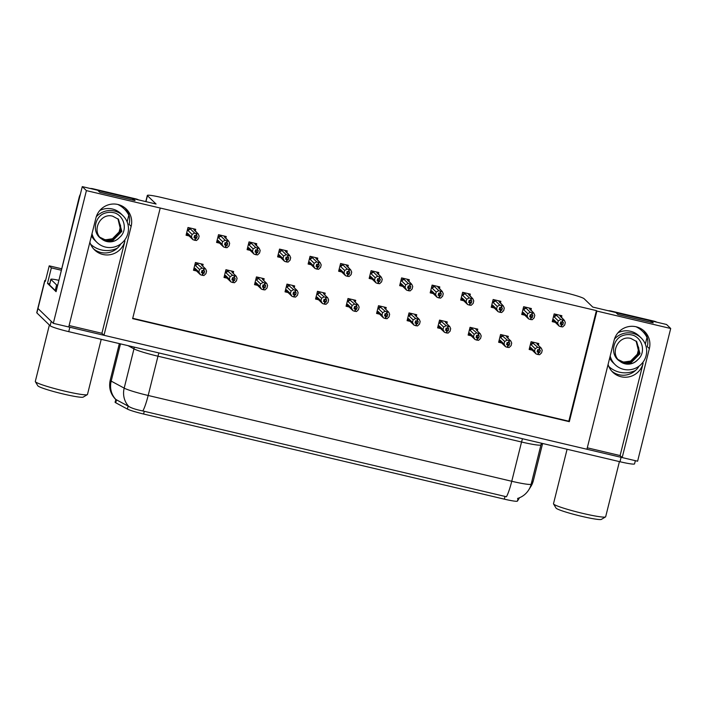<?xml version="1.0" encoding="UTF-8"?>
<svg xmlns="http://www.w3.org/2000/svg" width="706" height="706" viewBox="0 0 706 706"><rect width="100%" height="100%" fill="white"/><g stroke="black" fill="none" stroke-linecap="round" stroke-linejoin="round"><path stroke-width="1.06" d="M120.867 243.852A18.303 18.038 -46 0 1 93.598 248.891M69.1 325.537L101.911 333.285L124.936 240.931A18.303 18.038 -46 0 1 89.883 242.167M639.062 366.132A18.303 18.038 -46 0 1 611.793 371.171M608.078 364.446A18.303 18.038 134 0 0 643.131 363.211L642.601 362.699M519.378 497.942A15.444 1.315 -166 0 1 519.378 497.977A15.444 1.315 -166 0 1 519.36 498.012L517.419 501.101A15.444 1.315 -166 0 1 504.322 499.151L143.592 414.025A15.444 1.315 -166 0 1 127.398 409.074L115.749 402.773A15.444 1.315 -166 0 1 115.078 402.173L115.916 399.525L128.827 406.471C131.634 408.192 136.302 409.692 142.833 410.963L506.423 496.759A20.024 2.912 103.3 0 0 511.753 481.271A22.883 1.95 14 0 0 531.159 484.175A20.024 19.936 32.1 0 1 528.715 489.929C526.014 494.112 522.299 496.953 517.569 498.454M670.7 328.493L666.561 324.495L651.144 320.851L653.226 322.871L617.971 314.549L615.888 312.537L592.758 307.075L584.127 298.726A17.165 1.465 14 0 0 565.524 292.813L161.886 197.565A17.165 1.465 14 0 0 147.325 195.43A17.165 1.465 14 0 0 147.448 195.686L156.079 204.034L132.949 198.571L135.031 200.583L99.775 192.27L97.693 190.258L82.275 186.613L86.406 190.62L160.218 208.032L132.64 318.635L569.318 421.676L596.897 311.072L670.7 328.493L637.606 461.212L622.189 457.576L649.352 348.632A18.303 18.038 134 0 0 626.796 327.055A18.303 18.038 134 0 0 614.096 340.318L586.933 449.254L103.994 335.297L131.148 226.352A18.303 18.038 134 0 0 108.6 204.766A18.303 18.038 134 0 0 95.901 218.03L68.738 326.975L53.312 323.339L37.983 308.504A17.165 1.465 -166 0 1 37.85 308.248A17.165 1.465 -166 0 0 37.983 308.504L51.238 321.327L50.135 325.748L36.88 312.926A17.165 1.465 -166 0 1 36.747 312.679L44.752 280.6A17.165 1.465 -166 0 1 45.599 280.37M649.352 348.632L647.296 346.646A18.303 18.038 134 0 0 643.387 330.364M587.295 447.816L620.106 455.564L622.189 457.576M101.911 333.285L103.994 335.297M82.275 186.613L56.074 291.684L47.487 283.38L49.694 283.9M61.36 268.704L49.226 265.835L51.344 267.892L60.998 270.169M51.344 267.892L47.487 283.38M49.226 265.835L45.36 281.323L44.875 280.856A17.165 1.465 -166 0 1 44.752 280.6M86.406 190.62L53.312 323.339M132.949 198.571L132.587 200.01M128.898 214.809L127.133 221.878M651.144 320.851L650.782 322.289M647.093 337.089L645.328 344.157M132.719 318.3L568.833 421.208L596.402 310.605L160.218 208.032M596.402 310.605L596.897 311.072M568.833 421.208L569.318 421.676M378.416 274.078L378.795 272.525L371.091 270.707L369.159 278.446L372.186 279.161M317.382 259.676L317.771 258.122L310.058 256.304L308.125 264.044L311.152 264.759M286.865 252.474L287.254 250.921L279.541 249.103L277.617 256.843L280.644 257.558M256.357 245.273L256.746 243.72L249.033 241.902L247.1 249.642L250.127 250.356M225.841 238.072L226.229 236.519L218.516 234.701L216.583 242.44L219.61 243.155M347.899 266.877L348.287 265.324L340.574 263.506L338.642 271.245L341.669 271.96M408.924 281.279L409.312 279.726L401.599 277.908L399.675 285.648L402.702 286.362M439.441 288.48L439.829 286.927L432.116 285.109L430.183 292.849L433.21 293.564M469.958 295.682L470.346 294.128L462.633 292.302L460.7 300.05L463.727 300.765M500.475 302.883L500.854 301.33L493.15 299.503L491.217 307.251L494.244 307.966M530.983 310.084L531.371 308.522L523.658 306.704L521.734 314.452L524.752 315.158M561.499 317.285L561.888 315.723L554.175 313.905L552.242 321.654L555.269 322.36M195.324 230.871L195.712 229.318L187.999 227.5L186.075 235.239L189.093 235.954M355.321 301.886L355.709 300.332L347.996 298.514L346.072 306.254L349.091 306.969M294.296 287.483L294.684 285.93L286.971 284.112L285.039 291.852L288.066 292.566M263.779 280.282L264.168 278.729L256.454 276.911L254.522 284.65L257.549 285.365M233.262 273.09L233.651 271.528L225.938 269.71L224.014 277.458L227.041 278.164M324.813 294.684L325.192 293.131L317.488 291.313L315.556 299.053L318.582 299.768M385.838 309.087L386.226 307.534L378.513 305.716L376.58 313.455L379.607 314.17M416.355 316.288L416.743 314.735L409.03 312.917L407.097 320.656L410.124 321.371M446.863 323.489L447.251 321.936L439.547 320.118L437.614 327.858L440.641 328.572M477.38 330.69L477.768 329.137L470.055 327.319L468.131 335.059L471.149 335.774M507.896 337.892L508.285 336.338L500.572 334.52L498.639 342.26L501.666 342.975M538.413 345.093L538.802 343.54L531.088 341.722L529.156 349.461L532.183 350.176M202.754 265.888L203.134 264.326L195.43 262.508L193.497 270.257L196.524 270.963M620.106 455.564L643.131 363.211M125.183 208.085A18.303 18.038 -46 0 1 129.101 224.367L131.148 226.352M622.18 457.567A17.165 1.465 -166 0 1 621.086 457.312L69.841 327.24A17.165 1.465 -166 0 1 68.738 326.975M635.347 460.683L634.553 463.877A17.165 1.465 -166 0 1 619.983 461.742L68.738 331.661A17.165 1.465 -166 0 1 50.135 325.748M201.845 271.104L204.096 273.293L204.652 271.078L202.004 270.451L201.457 272.666L202.71 273.081L202.163 275.296L200.398 274.713L196.136 270.592A3.892 3.83 134 0 1 194.997 268.236L198.88 271.986L199.516 269.445L195.633 265.694L195.721 264.618L197.115 263.788L195.924 262.623M202.71 273.081L202.163 275.296M193.682 269.507L196.25 270.698M194.106 269.921L194.997 268.236M202.772 266.277L205.578 268.907L204.272 268.765L203.716 270.98M201.069 263.841L202.401 265.129L200.769 263.77M204.272 268.765L202.048 268.077L197.115 263.788M201.431 264.891A3.892 3.83 134 0 1 201.545 264.997L205.667 268.995L206.567 271.113L205.931 273.654L203.919 275.543L202.313 275.19M200.398 274.713L198.88 271.986M199.516 269.445L202.048 268.077M203.813 268.659L203.266 270.875M195.633 265.694A3.892 3.83 -46 0 1 197.901 264.062M202.613 275.402L203.169 273.187L204.096 273.293M201.66 271.819L203.169 273.187M201.634 271.951L202.834 273.107M202.498 275.375L203.054 273.16M193.338 228.762L198.148 233.898L199.136 236.104L198.501 238.646L196.497 240.534L194.882 240.181M195.077 240.367L195.624 238.151L196.674 238.275L197.221 236.069L196.294 235.963L196.842 233.757L196.392 233.651L195.844 235.857L194.582 235.442L194.026 237.657L195.403 238.099L194.856 240.314L192.967 239.696L188.705 235.583A3.892 3.83 -46 0 1 187.567 233.227L191.45 236.978L192.085 234.436L188.202 230.685A3.892 3.83 -46 0 1 190.479 229.053L188.493 227.614M194.238 236.81L195.624 238.151M195.191 240.393L195.738 238.178M195.288 238.072L194.741 240.287M195.403 238.099L194.203 236.942M194.415 236.095L196.674 238.275M195.35 231.268L193.638 228.832M194 229.882A3.892 3.83 -46 0 1 194.115 229.988L198.245 233.977L196.842 233.757M196.294 235.963L195.844 235.857M188.202 230.685L188.299 229.6L189.693 228.779M192.085 234.436L194.627 233.059L190.479 229.053M196.392 233.651L194.627 233.059M192.967 239.696L191.45 236.978M188.82 235.689L186.684 234.904L187.567 233.227M232.353 278.305L234.613 280.494L235.16 278.279L232.521 277.652L231.965 279.867L233.227 280.282L232.68 282.497L230.906 281.906L226.644 277.793A3.892 3.83 134 0 1 225.514 275.437L229.397 279.188L230.024 276.646L226.141 272.895L226.238 271.81L227.632 270.989L226.432 269.824M233.227 280.282L232.68 282.497M224.199 276.708L226.758 277.899M224.623 277.123L225.514 275.437M233.289 273.478L236.086 276.108L234.78 275.967L234.233 278.182M232.909 272.339L231.286 270.972M234.78 275.967L232.565 275.269L227.632 270.989M231.939 272.092A3.892 3.83 134 0 1 232.053 272.198L236.183 276.196L237.075 278.314L236.439 280.856L234.436 282.744L232.821 282.391M230.906 281.906L229.397 279.188M230.024 276.646L232.565 275.269M234.33 275.861L233.783 278.076M226.141 272.895A3.892 3.83 -46 0 1 228.417 271.263M233.13 282.603L233.677 280.388L234.613 280.494M232.177 279.02L233.677 280.388M232.15 279.152L233.342 280.308M233.015 282.576L233.562 280.361M262.87 285.506L265.129 287.686L265.677 285.48L263.038 284.853L262.482 287.068L263.744 287.483L263.188 289.698L261.423 289.107L257.16 284.995A3.892 3.83 134 0 1 256.022 282.638L259.905 286.389L260.54 283.847L256.657 280.097L256.755 279.011L258.149 278.19L256.949 277.026M263.744 287.483L263.188 289.698M254.716 283.909L257.275 285.1M255.14 284.315L256.022 282.638M263.797 280.679L266.603 283.309L265.297 283.168L264.75 285.383M262.094 278.243L263.435 279.532L261.794 278.173M265.297 283.168L263.082 282.471L258.149 278.19M262.455 279.294A3.892 3.83 134 0 1 262.57 279.399L266.7 283.397L267.592 285.515L266.956 288.057L264.953 289.945L263.338 289.592M261.423 289.107L259.905 286.389M260.54 283.847L263.082 282.471M264.847 283.062L264.291 285.268M256.657 280.097A3.892 3.83 -46 0 1 258.934 278.464M263.647 289.804L264.194 287.589L265.129 287.686M262.694 286.221L264.194 287.589M262.658 286.354L263.859 287.51M263.532 289.778L264.079 287.563M293.387 292.708L295.637 294.887L296.193 292.681L293.546 292.055L292.999 294.27L294.261 294.684L293.705 296.899L291.94 296.308L287.677 292.196A3.892 3.83 134 0 1 286.539 289.839L290.422 293.59L291.057 291.048L287.174 287.298L287.263 286.212L288.666 285.392L287.466 284.227M294.261 294.684L293.705 296.899M285.224 291.11L287.792 292.302M285.656 291.516L286.539 289.839M294.314 287.88L297.12 290.51L295.814 290.369L295.258 292.575M292.611 285.445L293.943 286.733L292.31 285.374M295.814 290.369L293.59 289.672L288.666 285.392M292.972 286.495A3.892 3.83 134 0 1 293.087 286.601L297.217 290.59L298.108 292.716L297.473 295.258L295.461 297.147L293.855 296.794M291.94 296.308L290.422 293.59M291.057 291.048L293.59 289.672M295.364 290.263L294.808 292.469M287.174 287.298A3.892 3.83 -46 0 1 289.442 285.665M294.155 297.005L294.711 294.79L295.637 294.887M293.211 293.422L294.711 294.79M293.175 293.555L294.376 294.711M294.04 296.979L294.596 294.764M223.855 235.963L228.665 241.099L229.653 243.305L229.018 245.847L227.005 247.727L225.399 247.382M225.585 247.568L226.141 245.353L227.191 245.476L227.738 243.27L226.802 243.164L227.358 240.958L226.908 240.852L226.352 243.058L225.09 242.643L224.543 244.858L225.92 245.3L225.364 247.515L223.484 246.897L219.222 242.785A3.892 3.83 -46 0 1 218.083 240.419L221.966 244.179L222.602 241.637L218.719 237.887A3.892 3.83 -46 0 1 220.996 236.254L219.01 234.816M224.755 244.011L226.141 245.353M225.699 247.594L226.255 245.379M225.805 245.273L225.249 247.488M225.92 245.3L224.72 244.144M224.932 243.296L227.191 245.476M225.858 238.469L225.488 237.331M224.517 237.084A3.892 3.83 -46 0 1 224.632 237.19L228.762 241.178L227.358 240.958M226.802 243.164L226.352 243.058M218.719 237.887L218.807 236.801L220.21 235.98M222.602 241.637L225.135 240.261L220.996 236.254M226.908 240.852L225.135 240.261M223.484 246.897L221.966 244.179M219.337 242.89L217.201 242.105L218.083 240.419M254.372 243.164L259.181 248.291L260.17 250.506L259.534 253.048L257.522 254.928L255.916 254.584M256.101 254.769L256.657 252.554L257.699 252.677L258.255 250.471L257.319 250.365L257.875 248.159L257.425 248.053L256.869 250.259L255.607 249.845L255.06 252.06L256.437 252.501L255.881 254.716L254.001 254.098L249.739 249.986A3.892 3.83 -46 0 1 248.6 247.621L252.483 251.38L253.119 248.839L249.236 245.079A3.892 3.83 -46 0 1 251.504 243.455L249.527 242.017M255.263 251.212L256.657 252.554M256.216 254.795L256.772 252.58M256.322 252.474L255.766 254.69M256.437 252.501L255.237 251.345M255.448 250.498L257.699 252.677M256.375 245.67L254.672 243.235M255.034 244.285A3.892 3.83 -46 0 1 255.148 244.391L259.27 248.38L257.875 248.159M257.319 250.365L256.869 250.259M249.236 245.079L249.324 244.002L250.727 243.182M253.119 248.839L255.651 247.462L251.504 243.455M257.425 248.053L255.651 247.462M254.001 254.098L252.483 251.38M249.853 250.092L247.709 249.306L248.6 247.621M284.889 250.365L289.689 255.493L290.678 257.699L290.042 260.24L288.039 262.129L286.433 261.785M286.618 261.961L287.165 259.755L288.216 259.879L288.763 257.664L287.836 257.566L288.383 255.36L287.933 255.245L287.386 257.461L286.124 257.046L285.568 259.252L286.945 259.702L286.398 261.917L284.509 261.299L280.256 257.178A3.892 3.83 -46 0 1 279.117 254.822L283 258.581L283.627 256.04L279.744 252.28A3.892 3.83 -46 0 1 282.021 250.656L280.035 249.218M285.78 258.414L287.165 259.755M286.733 261.997L287.28 259.782M286.83 259.676L286.283 261.882M286.945 259.702L285.753 258.546M285.956 257.699L288.216 259.879M286.892 252.872L285.189 250.436M285.542 251.486A3.892 3.83 -46 0 1 285.656 251.592L289.787 255.581L288.383 255.36M287.836 257.566L287.386 257.461M279.744 252.28L279.841 251.204L281.235 250.374M283.627 256.04L286.168 254.663L282.021 250.656M287.933 255.245L286.168 254.663M284.509 261.299L283 258.581M280.361 257.284L278.226 256.507L279.117 254.822M315.397 257.566L320.206 262.694L321.195 264.9L320.559 267.442L318.556 269.33L316.941 268.986M317.135 269.162L317.682 266.956L318.733 267.08L319.28 264.865L318.353 264.768L318.9 262.561L318.45 262.447L317.894 264.662L316.641 264.247L316.085 266.453L317.462 266.903L316.915 269.11L315.026 268.501L310.764 264.379A3.892 3.83 -46 0 1 309.625 262.023L313.508 265.783L314.144 263.241L310.261 259.481A3.892 3.83 -46 0 1 312.537 257.849L310.552 256.419M316.297 265.615L317.682 266.956M317.25 269.189L317.797 266.983M317.347 266.877L316.791 269.083M317.462 266.903L316.262 265.738M316.473 264.9L318.733 267.08M317.409 260.073L315.697 257.637M316.059 258.687A3.892 3.83 -46 0 1 316.173 258.793L320.303 262.782L318.9 262.561M318.353 264.768L317.894 264.662M310.261 259.481L310.358 258.405L311.752 257.575M314.144 263.241L316.685 261.864L312.537 257.849M318.45 262.447L316.685 261.864M315.026 268.501L313.508 265.783M310.878 264.485L308.743 263.709L309.625 262.023M610.187 356A18.647 18.382 134 0 0 644.313 360.139A18.647 18.382 134 0 0 614.449 339.083M623.31 362.143L631.12 360.969L636.962 355.692L638.815 348.129L636.009 340.98M636.591 341.492L639.795 353.477L630.723 362.69L624.007 362.822L618.632 360.06M619.171 360.607L619.789 361.172C610.822 355.939 611.987 341.757 620.548 336.524C624.713 334.415 629.002 334.026 633.414 335.35C642.778 338.959 645.99 352.868 637.827 359.628A12.929 12.743 134 0 1 619.789 361.172C609.331 353.344 618.518 334.838 630.908 338.465L636.706 341.598L640.015 353.688L630.943 362.902L624.228 363.034L618.738 360.175M636.132 341.086L638.912 352.621L629.849 361.834L623.133 361.966L618.227 359.601M636.247 341.183L639.133 352.832L630.07 362.046L623.354 362.187L618.324 359.716M637.827 359.628C634.253 363.378 629.946 364.728 624.889 363.678L619.056 360.501M651.108 320.983L616.073 312.714M656.783 322.183A11.437 11.278 134 0 0 654.118 321.186L611.158 311.046A11.437 11.278 134 0 0 608.316 310.746M91.992 233.721A18.647 18.382 134 0 0 126.118 237.86A18.647 18.382 134 0 0 96.254 216.804M105.115 239.863L112.925 238.69L118.758 233.412L120.62 225.849L117.814 218.701M118.396 219.213L121.6 231.197L112.528 240.411L105.812 240.543L100.437 237.781M100.967 238.328L101.593 238.893C92.627 233.66 93.792 219.478 102.352 214.245C106.518 212.135 110.807 211.747 115.219 213.071C124.583 216.671 127.795 230.588 119.632 237.348A12.929 12.743 134 0 1 101.593 238.893C91.136 231.065 100.323 212.55 112.704 216.186L118.502 219.319L121.82 231.409L112.748 240.622L106.032 240.755L100.543 237.896M117.937 218.807L120.717 230.341L111.645 239.555L104.929 239.687L100.031 237.322M118.052 218.904L120.938 230.553L111.866 239.766L105.15 239.899L100.128 237.437M119.632 237.348C116.058 241.099 111.751 242.449 106.694 241.39L100.861 238.222M132.913 198.704L97.878 190.435M138.579 199.904A11.437 11.278 134 0 0 135.923 198.907L92.954 188.767A11.437 11.278 134 0 0 90.121 188.467M80.352 194.309A11.437 11.278 134 0 0 79.187 197.23L58.916 280.3M49.552 284.977L50.938 279.444A11.437 0.98 -166 0 1 50.85 279.276L49.473 284.809A11.437 0.98 14 0 0 49.552 284.977L55.244 290.484A11.437 0.98 -166 0 1 56.312 290.731M50.85 279.276A11.437 0.98 -166 0 1 58.907 280.326M55.244 290.484L56.621 284.95A11.437 0.98 -166 0 1 57.689 285.198M50.938 279.444L56.621 284.95M567.086 449.254L553.495 503.74A26.881 2.294 14 0 0 553.548 503.96L556.046 508.082A23.457 2.003 14 0 0 556.169 508.232A23.457 2.003 14 0 0 578.964 515.68A23.457 2.003 14 0 0 601.388 519.387L605.527 516.916A26.881 2.294 14 0 0 605.669 516.748L619.418 461.609M553.548 503.96A26.881 2.294 14 0 0 553.698 504.137A26.881 2.294 14 0 0 582.847 513.403A26.881 2.294 14 0 0 605.527 516.916M49.376 325.016L35.3 381.461A26.881 2.294 14 0 0 35.344 381.681L37.842 385.803A23.457 2.003 14 0 0 37.974 385.953A23.457 2.003 14 0 0 60.769 393.401A23.457 2.003 14 0 0 83.193 397.107L87.332 394.636A26.881 2.294 14 0 0 87.473 394.469L101.223 339.321M35.344 381.681A26.881 2.294 14 0 0 35.503 381.858A26.881 2.294 14 0 0 64.652 391.124A26.881 2.294 14 0 0 87.332 394.636M323.904 299.909L326.154 302.089L326.71 299.882L324.063 299.256L323.516 301.471L324.769 301.886L324.222 304.101L322.457 303.509L318.194 299.397A3.892 3.83 134 0 1 317.056 297.041L320.939 300.791L321.574 298.25L317.691 294.499L317.779 293.414L319.174 292.593L317.982 291.428M324.769 301.886L324.222 304.101M315.741 298.311L318.309 299.503M316.164 298.717L317.056 297.041M324.831 295.082L327.637 297.711L326.331 297.57L325.775 299.776M324.451 293.943L322.827 292.575M326.331 297.57L324.107 296.873L319.174 292.593M323.489 293.696A3.892 3.83 134 0 1 323.604 293.802L327.725 297.791L328.617 299.918L327.99 302.459L325.978 304.348L324.372 303.995M322.457 303.509L320.939 300.791M321.574 298.25L324.107 296.873M325.872 297.464L325.325 299.671M317.691 294.499A3.892 3.83 -46 0 1 319.959 292.866M324.672 304.207L325.228 301.991L326.154 302.089M323.719 300.624L325.228 301.991M323.692 300.756L324.892 301.912M324.557 304.18L325.113 301.965M354.412 307.11L356.671 309.29L357.218 307.084L354.58 306.457L354.024 308.672L355.286 309.087L354.739 311.302L352.965 310.711L348.702 306.598A3.892 3.83 134 0 1 347.573 304.233L351.456 307.993L352.082 305.451L348.199 301.691L348.296 300.615L349.691 299.794L348.49 298.629M355.286 309.087L354.739 311.302M346.258 305.513L348.817 306.704M346.681 305.919L347.573 304.233M355.347 302.283L358.145 304.904L356.839 304.771L356.292 306.978M353.635 299.847L354.977 301.135L353.344 299.776M356.839 304.771L354.624 304.074L349.691 299.794M353.997 300.897A3.892 3.83 134 0 1 354.112 301.003L358.242 304.992L359.133 307.119L358.498 309.66L356.495 311.54L354.88 311.196M352.965 310.711L351.456 307.993M352.082 305.451L354.624 304.074M356.389 304.665L355.842 306.872M348.199 301.691A3.892 3.83 -46 0 1 350.476 300.068M355.189 311.408L355.736 309.193L356.671 309.29M354.235 307.825L355.736 309.193M354.2 307.957L355.4 309.113M355.074 311.381L355.621 309.166M384.929 314.311L387.188 316.491L387.735 314.285L385.097 313.658L384.541 315.864L385.803 316.288L385.247 318.494L383.482 317.912L379.219 313.791A3.892 3.83 134 0 1 378.081 311.434L381.964 315.194L382.599 312.652L378.716 308.893L378.813 307.816L380.207 306.986L379.007 305.83M385.803 316.288L385.247 318.494M376.775 312.705L379.334 313.905M377.198 313.12L378.081 311.434M385.855 309.484L388.662 312.105L387.356 311.973L386.809 314.179M384.152 307.048L385.494 308.337L383.852 306.978M387.356 311.973L385.141 311.275L380.207 306.986M384.514 308.098A3.892 3.83 134 0 1 384.629 308.204L388.759 312.193L389.65 314.32L389.015 316.853L387.012 318.741L385.397 318.397M383.482 317.912L381.964 315.194M382.599 312.652L385.141 311.275M386.906 311.867L386.35 314.073M378.716 308.893A3.892 3.83 -46 0 1 380.993 307.269M385.705 318.609L386.253 316.394L387.188 316.491M384.752 315.026L386.253 316.394M384.717 315.158L385.917 316.314M385.582 318.574L386.138 316.367M345.914 264.768L350.723 269.895L351.712 272.101L351.076 274.643L349.064 276.531L347.458 276.187M347.643 276.364L348.199 274.157L349.241 274.281L349.797 272.066L348.861 271.969L349.417 269.754L348.967 269.648L348.411 271.863L347.149 271.448L346.602 273.654L347.979 274.105L347.423 276.311L345.543 275.702L341.28 271.581A3.892 3.83 -46 0 1 340.142 269.224L344.025 272.984L344.66 270.442L340.777 266.683A3.892 3.83 -46 0 1 343.045 265.05L341.069 263.62M346.814 272.816L348.199 274.157M347.758 276.39L348.314 274.184M347.864 274.078L347.308 276.284M347.979 274.105L346.778 272.94M346.99 272.101L349.241 274.281M347.917 267.265L346.214 264.838M346.575 265.888A3.892 3.83 -46 0 1 346.69 265.994L350.82 269.983L349.417 269.754M348.861 271.969L348.411 271.863M340.777 266.683L340.866 265.606L342.269 264.776M344.66 270.442L347.193 269.065L343.045 265.05M348.967 269.648L347.193 269.065M345.543 275.702L344.025 272.984M341.395 271.686L339.259 270.91L340.142 269.224M376.43 271.96L381.24 277.096L382.228 279.302L381.593 281.844L379.581 283.733L377.975 283.388M378.16 283.565L378.716 281.359L379.757 281.482L380.313 279.267L379.378 279.17L379.934 276.955L379.475 276.849L378.928 279.064L377.666 278.649L377.119 280.856L378.495 281.306L377.939 283.512L376.06 282.903L371.797 278.782A3.892 3.83 -46 0 1 370.659 276.425L374.542 280.185L375.177 277.643L371.294 273.884A3.892 3.83 -46 0 1 373.562 272.251L371.585 270.822M377.322 280.017L378.716 281.359M378.275 283.591L378.831 281.385M378.372 281.279L377.825 283.485M378.495 281.306L377.295 280.141M377.507 279.302L379.757 281.482M378.434 274.466L376.73 272.031M377.092 273.09A3.892 3.83 -46 0 1 377.207 273.196L381.328 277.184L379.934 276.955M379.378 279.17L378.928 279.064M371.294 273.884L371.382 272.807L372.777 271.978M375.177 277.643L377.71 276.267L373.562 272.251M379.475 276.849L377.71 276.267M376.06 282.903L374.542 280.185M371.912 278.888L369.767 278.111L370.659 276.425M406.947 279.161L411.748 284.297L412.736 286.504L412.101 289.045L410.098 290.934L408.483 290.59M408.677 290.766L409.224 288.56L410.274 288.683L410.821 286.468L409.895 286.371L410.442 284.156L409.992 284.05L409.445 286.265L408.183 285.851L407.627 288.057L409.003 288.507L408.456 290.713L406.568 290.104L402.305 285.983A3.892 3.83 -46 0 1 401.176 283.627L405.059 287.386L405.685 284.845L401.802 281.085A3.892 3.83 -46 0 1 404.079 279.452L402.093 278.023M407.839 287.218L409.224 288.56M408.792 290.793L409.339 288.586M408.889 288.48L408.342 290.687M409.003 288.507L407.812 287.342M408.015 286.504L410.274 288.683M408.95 281.668L408.571 280.529M407.6 280.291A3.892 3.83 -46 0 1 407.715 280.397L411.845 284.386L410.442 284.156M409.895 286.371L409.445 286.265M401.802 281.085L401.899 280.008L403.294 279.179M405.685 284.845L408.227 283.468L404.079 279.452M409.992 284.05L408.227 283.468M406.568 290.104L405.059 287.386M402.42 286.089L400.284 285.312L401.176 283.627M415.446 321.512L417.696 323.692L418.252 321.477L415.605 320.859L415.057 323.066L416.319 323.489L415.763 325.695L413.998 325.113L409.736 320.992A3.892 3.83 134 0 1 408.597 318.635L412.48 322.395L413.116 319.853L409.233 316.094L409.321 315.017L410.724 314.188L409.524 313.032M416.319 323.489L415.763 325.695M407.283 319.906L409.851 321.098M407.715 320.321L408.597 318.635M416.372 316.685L419.179 319.306L417.873 319.174L417.317 321.38M414.669 314.249L416.002 315.538L414.369 314.179M417.873 319.174L415.649 318.477L410.724 314.188M415.031 315.3A3.892 3.83 134 0 1 415.146 315.405L419.276 319.394L420.167 321.512L419.532 324.054L417.52 325.943L415.913 325.598M413.998 325.113L412.48 322.395M413.116 319.853L415.649 318.477M417.422 319.059L416.867 321.274M409.233 316.094A3.892 3.83 -46 0 1 411.501 314.461M416.213 325.801L416.769 323.595L417.696 323.692M415.269 322.227L416.769 323.595M415.234 322.36L416.434 323.516M416.099 325.775L416.655 323.569M445.963 328.714L448.213 330.893L448.769 328.678L446.121 328.061L445.574 330.267L446.827 330.69L446.28 332.897L444.515 332.314L440.253 328.193A3.892 3.83 134 0 1 439.114 325.837L442.997 329.596L443.633 327.055L439.75 323.295L439.838 322.218L441.232 321.389L440.041 320.233M446.827 330.69L446.28 332.897M437.799 327.107L440.367 328.299M438.223 327.522L439.114 325.837M446.889 323.886L449.696 326.507L448.389 326.366L447.833 328.581M445.186 321.451L446.519 322.739L444.886 321.38M448.389 326.366L446.166 325.678L441.232 321.389M445.548 322.501A3.892 3.83 134 0 1 445.662 322.607L449.784 326.596L450.675 328.714L450.049 331.255L448.036 333.144L446.43 332.8M444.515 332.314L442.997 329.596M443.633 327.055L446.166 325.678M447.931 326.26L447.383 328.475M439.75 323.295A3.892 3.83 -46 0 1 442.018 321.662M446.73 333.003L447.286 330.796L448.213 330.893M445.777 329.428L447.286 330.796M445.751 329.552L446.942 330.717M446.616 332.976L447.163 330.77M476.471 335.915L478.73 338.095L479.277 335.88L476.638 335.262L476.082 337.468L477.344 337.892L476.797 340.098L475.023 339.515L470.761 335.394A3.892 3.83 134 0 1 469.622 333.038L473.505 336.797L474.141 334.256L470.258 330.496L470.355 329.42L471.749 328.59L470.549 327.434M477.344 337.892L476.797 340.098M468.316 334.309L470.876 335.5M468.74 334.723L469.622 333.038M477.406 331.079L480.204 333.709L478.897 333.567L478.35 335.782M475.694 328.643L477.035 329.94L475.403 328.572M478.897 333.567L476.682 332.879L471.749 328.59M476.056 329.702A3.892 3.83 134 0 1 476.171 329.808L480.301 333.797L481.192 335.915L480.557 338.456L478.553 340.345L476.938 340.001M475.023 339.515L473.505 336.797M474.141 334.256L476.682 332.879M478.447 333.461L477.9 335.677M470.258 330.496A3.892 3.83 -46 0 1 472.535 328.864M477.247 340.204L477.794 337.998L478.73 338.095M476.294 336.63L477.794 337.998M476.259 336.753L477.459 337.918M477.132 340.177L477.68 337.971M506.987 343.116L509.247 345.296L509.794 343.081L507.155 342.463L506.599 344.669L507.861 345.093L507.305 347.299L505.54 346.717L501.278 342.595A3.892 3.83 134 0 1 500.139 340.239L504.022 343.998L504.658 341.457L500.775 337.697L500.863 336.621L502.266 335.791L501.066 334.635M507.861 345.093L507.305 347.299M498.824 341.51L501.392 342.701M499.257 341.925L500.139 340.239M507.914 338.28L510.72 340.91L509.414 340.769L508.867 342.984M507.543 337.141L505.911 335.774M509.414 340.769L507.199 340.08L502.266 335.791M506.573 336.903A3.892 3.83 134 0 1 506.687 337.009L510.817 340.998L511.709 343.116L511.073 345.658L509.07 347.546L507.455 347.202M505.54 346.717L504.022 343.998M504.658 341.457L507.199 340.08M508.964 340.663L508.408 342.878M500.775 337.697A3.892 3.83 -46 0 1 503.051 336.065M507.764 347.405L508.311 345.199L509.247 345.296M506.811 343.831L508.311 345.199M506.776 343.954L507.976 345.119M507.64 347.378L508.196 345.172M537.504 350.317L539.755 352.497L540.311 350.282L537.663 349.655L537.116 351.87L538.378 352.285L537.822 354.5L536.057 353.918L531.794 349.797A3.892 3.83 134 0 1 530.656 347.44L534.539 351.2L535.174 348.658L531.291 344.899L531.38 343.822L532.783 342.992L531.583 341.836M538.378 352.285L537.822 354.5M529.341 348.711L531.909 349.902M529.774 349.126L530.656 347.44M538.431 345.481L541.237 348.111L539.931 347.97L539.375 350.185M536.728 343.045L538.06 344.343L536.428 342.975M539.931 347.97L537.707 347.281L532.783 342.992M537.09 344.096A3.892 3.83 134 0 1 537.204 344.21L541.325 348.199L542.226 350.317L541.59 352.859L539.578 354.747L537.972 354.403M536.057 353.918L534.539 351.2M535.174 348.658L537.707 347.281M539.481 347.864L538.925 350.079M531.291 344.899A3.892 3.83 -46 0 1 533.559 343.266M538.272 354.606L538.828 352.4L539.755 352.497M537.328 351.032L538.828 352.4M537.292 351.156L538.493 352.32M538.157 354.58L538.713 352.365M437.455 286.362L442.265 291.499L443.253 293.705L442.618 296.246L440.615 298.135L439 297.782M439.194 297.967L439.741 295.752L440.791 295.885L441.338 293.67L440.412 293.572L440.959 291.357L440.509 291.251L439.953 293.467L438.7 293.043L438.144 295.258L439.52 295.708L438.973 297.914L437.085 297.305L432.822 293.184A3.892 3.83 -46 0 1 431.684 290.828L435.567 294.587L436.202 292.046L432.319 288.286A3.892 3.83 -46 0 1 434.596 286.654L432.61 285.224M438.355 294.42L439.741 295.752M439.308 297.994L439.856 295.788M439.406 295.673L438.85 297.888M439.52 295.708L438.32 294.543M438.532 293.705L440.791 295.885M439.459 288.869L437.755 286.433M438.117 287.483A3.892 3.83 -46 0 1 438.232 287.589L442.362 291.587L440.959 291.357M440.412 293.572L439.953 293.467M432.319 288.286L432.416 287.21L433.811 286.38M436.202 292.046L438.744 290.669L434.596 286.654M440.509 291.251L438.744 290.669M437.085 297.305L435.567 294.587M432.937 293.29L430.801 292.513L431.684 290.828M467.972 293.564L472.782 298.7L473.77 300.906L473.135 303.448L471.123 305.336L469.516 304.983M469.702 305.168L470.258 302.953L471.299 303.086L471.855 300.871L470.92 300.774L471.476 298.559L471.026 298.453L470.47 300.668L469.208 300.244L468.66 302.459L470.037 302.9L469.481 305.116L467.601 304.507L463.339 300.385A3.892 3.83 -46 0 1 462.201 298.029L466.084 301.789L466.719 299.247L462.836 295.487A3.892 3.83 -46 0 1 465.104 293.855L463.127 292.425M468.872 301.612L470.258 302.953M469.817 305.195L470.373 302.98M469.922 302.874L469.366 305.089M470.037 302.9L468.837 301.744M469.049 300.906L471.299 303.086M469.975 296.07L468.272 293.634M468.634 294.684A3.892 3.83 -46 0 1 468.749 294.79L472.879 298.788L471.476 298.559M470.92 300.774L470.47 300.668M462.836 295.487L462.924 294.411L464.327 293.581M466.719 299.247L469.252 297.87L465.104 293.855M471.026 298.453L469.252 297.87M467.601 304.507L466.084 301.789M463.454 300.491L461.318 299.715L462.201 298.029M498.489 300.765L503.299 305.901L504.278 308.107L503.652 310.649L501.639 312.537L500.033 312.184M500.219 312.37L500.766 310.155L501.816 310.287L502.372 308.072L501.437 307.975L501.992 305.76L501.534 305.654L500.986 307.869L499.724 307.445L499.177 309.66L500.554 310.102L499.998 312.317L498.118 311.708L493.856 307.587A3.892 3.83 -46 0 1 492.717 305.23L496.6 308.981L497.236 306.439L493.353 302.689A3.892 3.83 -46 0 1 495.621 301.056L493.644 299.626M499.38 308.813L500.766 310.155M500.333 312.396L500.889 310.181M500.43 310.075L499.883 312.29M500.554 310.102L499.354 308.946M499.566 308.098L501.816 310.287M500.492 303.271L498.789 300.835M499.151 301.886A3.892 3.83 -46 0 1 499.266 301.991L503.387 305.989L501.992 305.76M501.437 307.975L500.986 307.869M493.353 302.689L493.441 301.612L494.835 300.782M497.236 306.439L499.769 305.071L495.621 301.056M501.534 305.654L499.769 305.071M498.118 311.708L496.6 308.981M493.971 307.692L491.826 306.916L492.717 305.23M529.006 307.966L533.807 313.102L534.795 315.308L534.16 317.85L532.156 319.739L530.541 319.386M530.736 319.571L531.283 317.356L532.333 317.488L532.88 315.273L531.953 315.176L532.5 312.961L532.05 312.855L531.503 315.07L530.241 314.647L529.685 316.862L531.062 317.303L530.515 319.518L528.626 318.909L524.364 314.788A3.892 3.83 -46 0 1 523.234 312.431L527.117 316.182L527.744 313.64L523.861 309.89A3.892 3.83 -46 0 1 526.138 308.257L524.152 306.819M529.897 316.014L531.283 317.356M530.85 319.597L531.397 317.382M530.947 317.276L530.4 319.491M531.062 317.303L529.862 316.147M530.074 315.3L532.333 317.488M531.009 310.472L529.297 308.037M529.659 309.087A3.892 3.83 -46 0 1 529.774 309.193L533.904 313.19L532.5 312.961M531.953 315.176L531.503 315.07M523.861 309.89L523.958 308.813L525.352 307.984M527.744 313.64L530.285 312.273L526.138 308.257M532.05 312.855L530.285 312.273M528.626 318.909L527.117 316.182M524.479 314.894L522.343 314.117L523.234 312.431M559.514 315.167L564.323 320.303L565.312 322.51L564.676 325.051L562.673 326.94L561.058 326.587M561.244 326.772L561.799 324.557L562.85 324.689L563.397 322.474L562.47 322.377L563.017 320.162L562.567 320.056L562.011 322.271L560.758 321.848L560.202 324.063L561.579 324.504L561.032 326.719L559.143 326.101L554.881 321.989A3.892 3.83 -46 0 1 553.742 319.633L557.625 323.383L558.261 320.842L554.378 317.091A3.892 3.83 -46 0 1 556.655 315.458L554.669 314.02M560.414 323.216L561.799 324.557M561.367 326.799L561.914 324.584M561.464 324.478L560.908 326.693M561.579 324.504L560.379 323.348M560.59 322.501L562.85 324.689M561.517 317.674L561.146 316.535M560.176 316.288A3.892 3.83 -46 0 1 560.29 316.394L564.421 320.392L563.017 320.162M562.47 322.377L562.011 322.271M554.378 317.091L554.475 316.006L555.869 315.185M558.261 320.842L560.802 319.474L556.655 315.458M562.567 320.056L560.802 319.474M559.143 326.101L557.625 323.383M554.995 322.095L552.86 321.318L553.742 319.633M44.875 280.856L36.88 312.926M147.448 195.686L145.965 201.642M127.398 409.074L128.148 406.056M143.592 414.025L144.28 411.271M115.749 402.773L116.499 399.755M517.419 501.101L518.125 498.268M504.322 499.151L505.011 496.389M124.936 240.931L124.406 240.419M541.943 443.324L540.946 444.904L531.159 484.175L533.321 480.724A22.883 1.95 14 0 0 533.348 480.671L542.614 443.483L533.321 480.724A20.024 19.936 32.1 0 1 530.877 486.478L528.715 489.929M115.74 399.508L115.74 399.517C110.471 394.08 108.627 387.656 110.207 380.234A22.883 1.95 14 0 0 110.374 380.569A22.883 1.95 14 0 0 111.195 381.116L124.185 388.132A22.883 1.95 14 0 0 148.172 395.475L511.753 481.271L521.549 442.009L157.968 356.212A22.883 1.95 -166 0 1 133.972 348.87L128.007 345.649M142.833 410.963A20.024 2.912 -76.7 0 0 148.172 395.475L157.968 356.212A5.719 0.83 103.3 0 1 158.956 352.947M128.827 406.471A20.024 18.93 -61.6 0 1 124.185 388.132L133.972 348.87A5.719 5.41 118.4 0 0 134.14 347.096M115.916 399.525A20.024 18.93 -61.6 0 1 111.195 381.116L120.479 343.866M619.983 461.742L621.086 457.312M68.738 331.661L69.841 327.24M541.652 443.253L541.652 443.262A5.719 5.701 -147.9 0 0 540.946 444.904A22.883 1.95 -166 0 1 521.549 442.009A5.719 0.83 103.3 0 1 522.537 438.744M195.721 264.618L195.059 263.973M188.299 229.6L187.637 228.965M226.238 271.81L225.576 271.175M256.755 279.011L256.093 278.376M287.263 286.212L286.61 285.577M218.807 236.801L218.154 236.166M249.324 244.002L248.662 243.367M279.841 251.204L279.179 250.568M310.358 258.405L309.696 257.769M636.009 326.746A24.366 24.022 -46 0 1 647.005 337.468M635.541 370.456A24.366 24.022 -46 0 1 608.837 366.529M641.127 337.918L639.045 335.906A18.647 18.382 134 0 0 617.979 332.782M609.666 358.101A18.647 18.382 134 0 0 613.117 362.716L615.2 364.728M654.621 321.671L654.118 321.186M611.158 311.046L611.661 311.54M117.814 204.466A24.366 24.022 -46 0 1 128.801 215.18M117.346 248.177A24.366 24.022 -46 0 1 90.642 244.25M122.932 215.639L120.85 213.627A18.647 18.382 134 0 0 99.784 210.494M91.462 235.822A18.647 18.382 134 0 0 94.922 240.437L97.004 242.449M136.426 199.392L135.923 198.907M92.954 188.767L93.466 189.261M317.779 293.414L317.118 292.778M348.296 300.615L347.634 299.979M378.813 307.816L378.151 307.181M340.866 265.606L340.213 264.971M371.382 272.807L370.721 272.172M401.899 280.008L401.237 279.373M409.321 315.017L408.659 314.382M439.838 322.218L439.176 321.583M470.355 329.42L469.693 328.784M500.863 336.621L500.21 335.985M531.38 343.822L530.718 343.178M432.416 287.21L431.754 286.565M462.924 294.411L462.271 293.767M493.441 301.612L492.779 300.968M523.958 308.813L523.296 308.169M554.475 316.006L553.813 315.37M147.325 195.43L145.78 201.598M533.348 480.671L530.877 486.478M110.207 380.234L119.34 343.601M232.918 272.331L231.586 271.042M225.488 237.322L224.155 236.033M324.46 293.934L323.127 292.646M408.58 280.529L407.247 279.232M507.552 337.141L506.211 335.844M561.155 316.526L559.814 315.238"/></g></svg>
